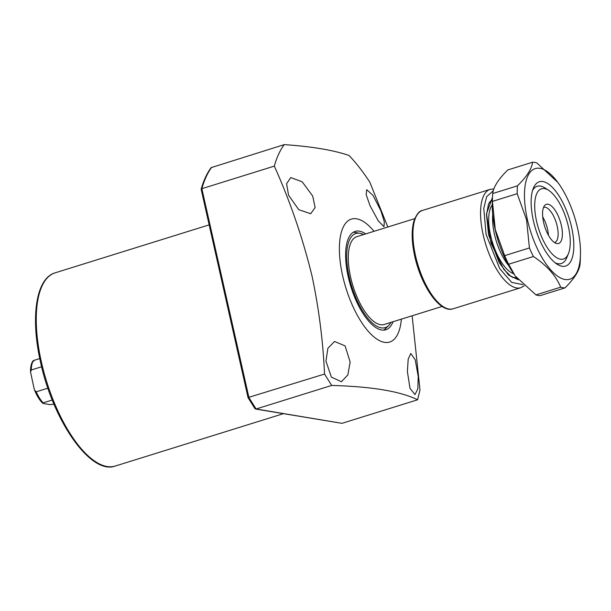 <?xml version="1.0" encoding="UTF-8"?>
<svg xmlns="http://www.w3.org/2000/svg" width="611" height="611" viewBox="0 0 611 611"><rect width="100%" height="100%" fill="white"/><g stroke="black" fill="none" stroke-linecap="round" stroke-linejoin="round"><path stroke-width="0.92" d="M370.014 205.663L366.165 194.657L366.73 189.677L373.038 195.444L380.844 210.665L384.327 221.831L383.975 226.696L378.217 220.777L370.014 205.663M288.575 195.253L286.59 183.674L290.783 177.557L302.224 181.834L312.74 196.1L315.123 207.549L310.694 213.743L298.802 209.703L288.575 195.253M325.969 361.154L327.878 348.301L334.561 341.465L345.085 345.902L350.134 361.995L347.865 374.91L341.389 381.73L331.383 377.109L325.969 361.154M407.4 371.564L408.186 359.131L410.806 353.494L415.243 359.856L418.23 376.559L417.832 388.879L414.968 394.584L409.989 388.306L407.4 371.564M401.366 319.141A64.384 25.7 -107.3 0 1 375.635 338.25A64.384 25.7 -107.3 0 1 342.672 275.928A64.384 25.7 -107.3 0 1 345.001 224.069A64.384 25.7 -107.3 0 1 374.016 231.317M254.756 408.018L256.093 408.988L255.558 409.034L342 423.331L256.093 408.988L248.937 397.601L201.859 188.684L274.316 166.116C290.141 201.263 302.697 237.878 312.007 275.966C318.843 308.15 323.02 340.846 324.54 374.054L331.697 385.442C371.824 386.572 400.457 391.353 417.603 399.785L419.986 389.994L412.142 315.78M365.684 233.914A51.507 20.56 72.7 0 0 355.197 231.401A51.507 20.56 72.7 0 0 348.239 276.859A51.507 20.56 72.7 0 0 385.831 329.757A51.507 20.56 72.7 0 0 393.033 321.73M390.933 322.387A49.277 19.674 -107.3 0 1 388.672 325.457A49.277 19.674 -107.3 0 1 349.209 277.02A49.277 19.674 -107.3 0 1 359.978 233.326L355.319 232.486A51.507 20.56 72.7 0 0 353.189 232.333M383.647 330.123A51.507 20.56 72.7 0 0 385.312 328.794L388.672 325.457M324.54 374.054L248.158 397.524M254.924 408.606L248.058 397.685L201.149 189.257C203.616 180.497 206.946 173.295 211.131 167.643L284.214 144.631A161.877 64.629 -107.3 0 0 274.316 166.116M211.757 167.193A161.877 64.629 -107.3 0 0 201.859 188.684L201.347 189.807M387.84 227.017L369.762 182.063A161.877 64.629 -107.3 0 0 349.026 155.454C333.125 150.069 311.518 146.464 284.214 144.631M342 423.331L417.603 399.785M256.093 408.988L331.697 385.442M359.978 233.326A49.277 19.674 -107.3 0 1 363.583 234.571M516.348 277.348L512.766 277.585M489.312 202.272L492.374 200.431M414.77 218.631L356.839 236.671A45.985 18.361 72.7 0 0 351.715 281.656A45.985 18.361 72.7 0 0 380.454 324.701A45.985 18.361 72.7 0 0 384.189 324.487L442.12 306.447M492.726 214.492A37.34 14.908 72.7 0 0 508.635 265.586M558.011 263.738A40.471 16.153 -107.3 0 1 555.116 262.776A40.471 16.153 72.7 0 0 558.011 263.738A40.471 16.153 72.7 0 0 561.295 263.547A40.471 16.153 -107.3 0 1 558.011 263.738M546.998 189.41A40.471 16.153 72.7 0 0 540.506 186.08A40.471 16.153 72.7 0 0 537.222 186.271A40.471 16.153 72.7 0 0 532.578 190.411A40.471 16.153 -107.3 0 1 537.222 186.271A40.471 16.153 -107.3 0 1 540.506 186.08A40.471 16.153 -107.3 0 1 545.142 188.035L548.739 190.38A36.79 14.687 -107.3 0 1 568.383 226.566A36.79 14.687 -107.3 0 1 568.436 253.626A36.79 14.687 -107.3 0 1 560.432 259.201A36.79 14.687 -107.3 0 1 536.573 221.251A36.79 14.687 -107.3 0 1 544.523 188.608A36.79 14.687 -107.3 0 1 548.739 190.38M568.436 253.626L566.809 257.605A40.471 16.153 -107.3 0 1 561.295 263.547A40.471 16.153 72.7 0 0 567.558 255.413M548.044 204.219A20.522 8.195 -107.3 0 1 561.349 225.39A20.522 8.195 -107.3 0 1 556.911 243.59A20.522 8.195 -107.3 0 1 556.415 243.484A20.522 8.195 -107.3 0 1 544.661 226.345A20.522 8.195 -107.3 0 1 544.607 205.556A20.522 8.195 -107.3 0 1 548.044 204.219M554.467 242.544A18.399 7.347 72.7 0 0 554.727 242.475A18.399 7.347 72.7 0 0 556.774 224.481A18.399 7.347 72.7 0 0 545.279 207.259A18.399 7.347 72.7 0 0 543.79 207.343A18.399 7.347 72.7 0 0 543.538 207.435M548.434 235.25A18.399 7.347 72.7 0 0 542.705 216.867M39.753 358.573L33.605 360.482L33.933 361.154M47.864 388.176L36.217 391.804L34.59 390.2L34.117 388.634L30.55 372.084L31.298 369.976L41.609 366.768M53.959 404.184L50.094 404.619L43.48 403.512L43.152 402.84L52.248 400.014M43.48 403.512L43.152 402.84A24.837 9.913 72.7 0 1 36.217 391.804M577.532 228.094A57.946 23.134 -107.3 0 1 580.45 255.047A57.946 23.134 -107.3 0 1 558.179 276.577A57.946 23.134 -107.3 0 1 527.423 219.723A57.946 23.134 -107.3 0 1 530.172 172.187A57.946 23.134 -107.3 0 1 557.82 182.391A57.946 23.134 -107.3 0 1 577.532 228.094M557.82 182.391L536.817 162.946A65.301 26.067 72.7 0 0 532.54 162.236C531.845 168.72 526.819 176.587 517.479 185.828A65.301 26.067 72.7 0 0 517.196 193.687L526.56 219.8L529.424 247.944A65.301 26.067 72.7 0 0 533.411 256.521C546.753 265.35 555.85 275.569 560.699 287.178A65.301 26.067 72.7 0 0 564.976 287.896C574.264 278.738 579.281 270.872 580.038 264.303A65.301 26.067 72.7 0 0 580.282 260.164L580.45 255.047M542.935 181.551A44.152 17.627 72.7 0 0 533.334 188.241A44.152 17.627 72.7 0 0 535.648 229.148A44.152 17.627 72.7 0 0 556.972 264.135A44.152 17.627 72.7 0 0 562.021 266.266A44.152 17.627 72.7 0 0 571.568 227.093A44.152 17.627 72.7 0 0 542.935 181.551M517.479 185.828L492.71 193.542A65.301 26.067 72.7 0 0 492.466 197.681L492.298 202.791A57.946 23.134 72.7 0 0 495.216 229.751A57.946 23.134 72.7 0 0 514.928 275.454L508.642 264.235L533.411 256.521M560.699 287.178L535.931 294.892A65.301 26.067 72.7 0 0 540.208 295.609L564.976 287.896M535.931 294.892L515.524 276.256M529.424 247.944L504.655 255.658A65.301 26.067 72.7 0 0 508.642 264.235M504.655 255.658L495.284 229.545L492.428 201.401L517.196 193.687M492.466 197.681A65.301 26.067 72.7 0 0 492.428 201.401M492.71 193.542C493.413 187.058 498.431 179.191 507.772 169.95L532.54 162.236M115.25 466.048C90.726 475.243 53.188 421.063 40.624 362.567C30.329 317.835 35.789 278.349 55.082 272.85A101.174 40.387 72.7 0 0 41.418 362.14A101.174 40.387 72.7 0 0 115.25 466.048L283.397 413.678M492.26 204.952A37.34 14.908 72.7 0 0 492.512 242.582A37.34 14.908 72.7 0 0 513.668 273.697M33.605 360.482A24.837 9.913 72.7 0 0 31.298 369.976M415.556 255.894A51.507 20.56 72.7 0 0 453.141 308.792C439.889 313.451 421.216 285.902 414.754 256.322C411.631 242.071 411.34 230.355 413.876 221.167C416.473 214.362 419.345 210.787 422.507 210.436A51.507 20.56 72.7 0 0 415.556 255.894M453.141 308.792L520.771 287.728A51.507 20.56 -107.3 0 1 483.186 234.83A51.507 20.56 -107.3 0 1 490.144 189.372L422.507 210.436M492.474 197.406L486.417 214.003L488.586 234.807L499.21 262.684L508.642 275.08L518.342 279.792M522.985 284.657L511.697 282.389L499.699 268.626L486.073 234.387L483.767 208.45L486.662 196.689L493.291 190.724M55.082 272.85L209.115 224.879M34.59 390.2C36.897 395.859 39.6 400.213 42.709 403.26M30.55 372.084C30.374 367.043 31.245 363.255 33.147 360.727M517.425 278.7L511.178 276.646L503.777 269.306L490.969 243.209L486.6 214.415L488.479 204.097L492.435 198.758M524.261 285.841L520.771 287.728M493.864 188.929L490.144 189.372"/></g></svg>
